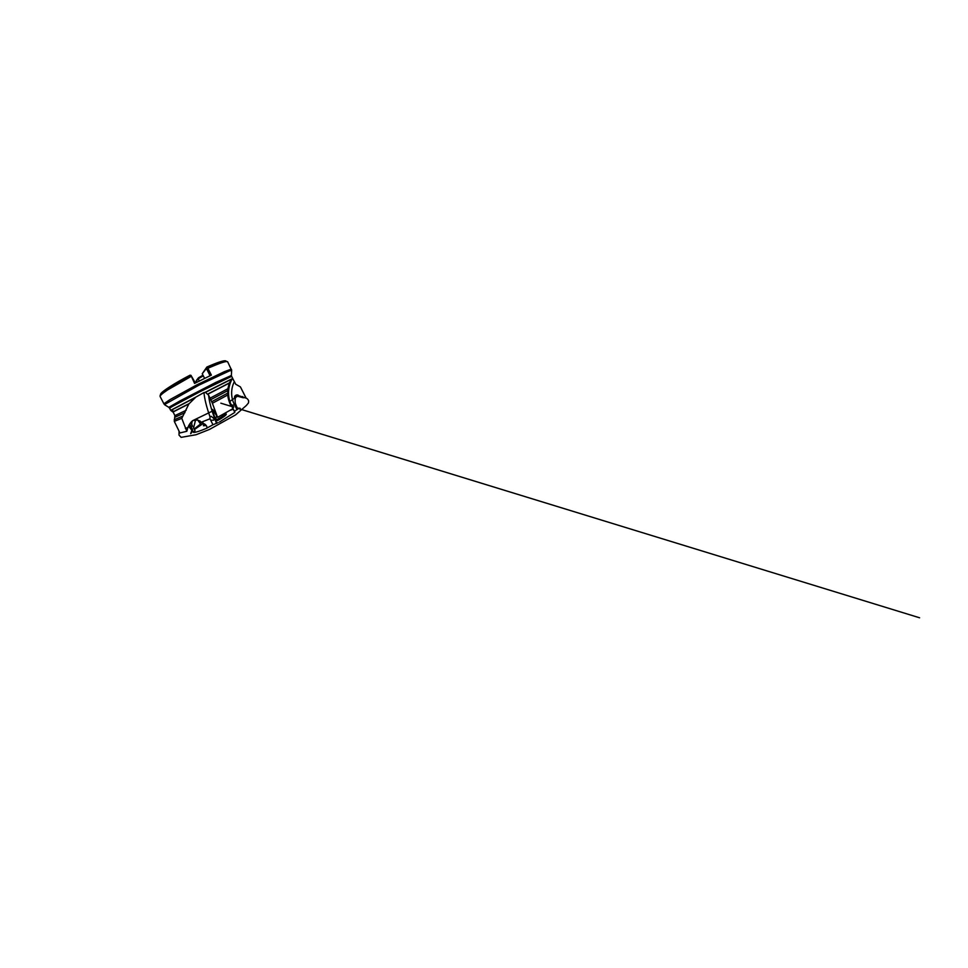 <?xml version="1.0" encoding="UTF-8"?>
<svg xmlns="http://www.w3.org/2000/svg" width="968" height="968" viewBox="0 0 968 968"><rect width="100%" height="100%" fill="white"/><g stroke="black" fill="none" stroke-linecap="round" stroke-linejoin="round"><path stroke-width="1.45" d="M234.692 398.38C233.663 396.202 236.664 393.952 238.527 395.525L235.502 397.461L236.386 396.202M235.212 399.179L235.284 398.731C233.929 397.158 235.902 394.629 237.813 395.501M211.266 420.209L213.686 420.173C214.218 419.592 214.109 418.89 213.359 418.079L211.169 416.325L209.983 416.724L209.983 418.805L212.948 424.758L206.535 428.304C207.588 426.912 206.244 425.533 205.373 424.541L197.593 419.93L192.68 420.644C190.551 422.496 188.966 424.771 187.925 427.469L186.824 431.292L181.778 418.333L174.3 421.37L179.915 432.95L186.824 431.292M238.527 395.525L229.489 401.623L231.049 405.931C229.271 402.422 228.158 398.78 227.71 395.017L212.391 403.269L217.558 417.329L212.706 409.428L213.347 412.864L214.702 412.392M236.579 395.997L243.234 397.763L242.605 396.541M224.975 413.893L226.258 414.014C226.851 414.631 223.281 417.402 217.873 420.366L217.449 420.596M206.232 425.581L203.413 425.763L204.054 424.649M188.966 425.291C190.139 426.84 192.317 429.453 192.293 431.062L192.777 430.99M194.217 428.945L200.545 424.02L197.883 420.306L201.392 422.943L199.892 420.862M237.015 408.242L240.112 408.254L236.918 408.097L237.971 408.75M237.547 408.75L235.539 403.898L237.608 409.113M237.281 409.27L234.462 411.4L234.813 412.392L219.458 422.036M218.127 422.592L212.948 424.758M206.535 428.304C200.243 430.966 195.923 432.357 193.588 432.454L190.781 427.505M193.491 427.868L195.04 430.724L193.721 431.861M213.069 417.716L214.315 417.474C211.133 408.883 209.233 401.442 208.604 395.174L205.434 392.367L203.946 392.536L195.863 397.098L188.869 403.946L173.103 411.981L174.881 415.611L174.3 421.37M188.869 403.946L181.778 418.333M173.103 411.981L173.091 411.811C173.212 410.88 172.752 410.263 171.723 409.96L170.767 410.432L173.284 412.295M191.023 422.471L192.112 421.794M232.586 405.423L230.892 404.225L232.913 407.818L233.712 406.947L232.586 405.423L234.389 404.539C230.735 397.412 230.723 388.737 234.353 381.622L232.55 378.258L229.247 382.977L227.879 388.737L227.71 395.017M234.353 381.622L235.672 384.211L240.415 386.897L246.102 398.151L238.83 395.706C237.099 393.686 233.554 395.936 234.679 398.32L235.248 399.215M243.234 397.763L245.098 397.582M208.604 395.174L212.391 403.269M232.55 408.871L217.558 417.329M196.395 380.448L196.056 382.662M226.585 361.548L226.004 361.076C223.983 360.713 217.546 362.927 206.704 367.707L207.878 368.288L211.363 375.1L194.568 383.425L190.974 375.354L195.379 383.013M210.08 375.717L206.402 368.53L206.849 367.054L202.227 373.757L204.599 378.367M212.028 365.396L212.887 365.057M202.965 375.185L198.476 377.798L198.198 378.815L203.304 375.85M190.188 375.221C173.514 383.836 161.075 392.125 160.494 394.279C161.124 391.943 173.453 383.8 190.031 375.197L190.974 375.354M190.902 375.366C173.877 384.139 161.039 392.621 160.47 394.762L160.519 395.476M226.258 414.014L224.987 413.626C225.411 414.219 222.083 416.736 217.171 419.422L217.062 419.483M205.385 424.541L203.824 424.468L203.413 425.763M195.693 381.961L198.198 378.815L199.311 381.005M206.402 368.53L202.227 373.757M198.476 377.798L196.359 380.472M216.203 416.809C215.549 418.66 216.481 420.644 216.263 422.484L216.614 423.427M213.347 412.864L216.263 422.484M236.168 396.36L235.539 397.231M235.539 403.898L237.39 409.476M235.502 397.461L235.284 398.731M235.212 399.131C234.897 402.47 235.49 405.64 236.978 408.653M229.489 401.623L234.813 412.392M192.584 426.271L190.817 422.496M188.675 425.835L192.838 431.377M176.309 383.376L175.22 384.03M187.925 427.469L185.36 428.473M182.347 416.288L174.192 419.773M184.961 412.671L174.99 417.208M186.146 410.299L174.881 415.611M189.22 403.571L173.091 411.811M195.282 397.594L171.723 409.96M195.863 397.098L171.566 409.875M235.635 384.139L235.176 383.243M229.15 383.195L208.059 394.085M227.879 388.737L209.778 398.332M206.716 367.719L220.123 362.334L225.012 361.112L227.686 361.863C227.02 360.641 220.426 362.782 207.878 368.288M226.088 361.064L225.592 360.822C223.596 360.447 217.34 362.564 206.837 367.15M225.895 361.052C224.951 359.951 218.599 361.959 206.849 367.054C217.256 362.492 223.499 360.411 225.592 360.822L225.968 361.064M227.589 393.189L211.665 401.732M227.686 390.661L210.479 399.832M229.247 382.977L207.938 393.964M231.158 379.396L205.434 392.367M231.328 379.129L205.192 392.294M169.606 408.23L168.904 407.467L169.509 406.935L180.193 400.812L215.816 382.421L231.376 375.463L231.654 376.334L200.267 391.58L172.135 406.56L169.606 408.218L170.671 410.287M231.376 375.306L231.642 370.647L229.67 370.78L199.093 385.07L165.226 404.152L164.754 404.842L168.94 407.395M230.553 370.502L231.509 369.389L230.614 369.377L224.334 371.688L196.746 384.913L169.993 399.615L164.512 403.341L164.052 404.079L165.504 403.922M190.998 376.504L167.585 389.935C162.152 393.589 159.672 395.803 160.143 396.565L164.028 404.043M190.006 375.209C174.192 383.401 162.055 391.374 160.773 393.807M214.533 412.15L213.262 412.646M214.315 417.474L216.505 423.403M209.983 416.724C206.607 407.262 204.587 399.191 203.946 392.536M209.983 418.805L201.997 421.939M234.389 404.539L237.003 409.658M232.405 407.346L234.462 411.4M230.892 404.225C227.262 395.9 227.903 386.075 232.55 378.258M192.547 429.768L191.216 426.876L192.499 425.908M191.216 426.876L189.704 424.069M190.393 425.267L189.026 425.182M240.572 387.2L246.053 397.981M231.654 376.334L232.768 378.512M227.686 361.863L231.691 370.369M164.04 404.067L164.729 404.769M160.131 396.541C159.781 395.537 160.724 394.194 161.946 393.069L168.916 387.938L190.926 375.366M202.748 422.387L203.824 424.492M195.584 419.943L193.612 427.699L195.04 430.724M190.938 422.338L191.882 423.972M192.354 420.85L191.652 423.56M237.874 408.423L919.6 617.79L236.93 408.109M233.712 407.129L231.34 406.403M231.279 406.379L220.825 403.172M233.215 409.234L230.215 410.275M246.066 398.005C247.977 398.973 248.413 400.389 248.679 400.897L248.461 402.966L246.283 405.544L235.551 414.921L209.499 429.429L196.141 434.717L181.113 437.354L179.032 435.104L179.032 431.135M192.68 420.644L213.577 410.541M188.494 426.186L191.543 429.84L192.148 431.728L191.422 432.974L192.039 429.816L190.66 433.664L192.632 431.014M194.459 429.453L203.292 423.464"/></g></svg>

